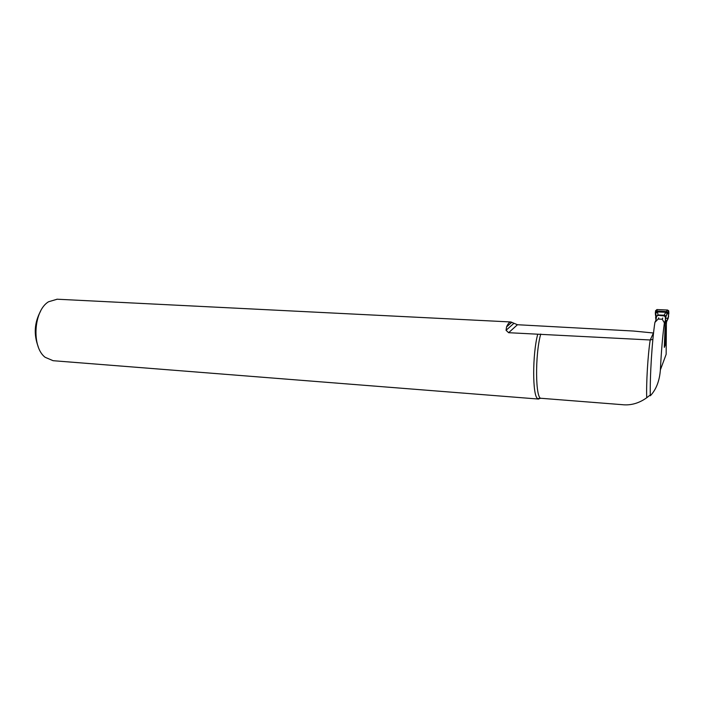 <?xml version="1.0" encoding="UTF-8"?>
<svg xmlns="http://www.w3.org/2000/svg" width="704" height="704" viewBox="0 0 704 704"><rect width="100%" height="100%" fill="white"/><g stroke="black" fill="none" stroke-linecap="round" stroke-linejoin="round"><path stroke-width="1.06" d="M517.449 324.729L508.64 332.702L506.053 330.29L506.563 326.894C508.015 323.62 509.441 321.974 510.849 321.966L517.449 324.729L633.6 331.047L653.55 333.01M664.391 322.837L665.333 320.663L664.338 347.398L665.183 345.224L666.371 324.324L666.151 354.332L660.378 369.908C661.311 351.27 662.649 335.588 664.391 322.837L662.218 319.229L658.17 319.035L654.914 322.388C652.106 340.252 649.81 376.992 650.32 395.789C656.19 389.55 659.542 380.926 660.378 369.908M656.313 316.439L658.073 315.322L663.749 315.876L665.782 312.286L657.518 311.925L655.82 313.166L655.521 311.467L655.943 320.232L654.914 322.388M508.64 332.702L650.214 339.979L652.89 339.337M650.302 394.935L646.738 397.751C646.131 383.926 647.9 354.446 650.214 339.979L653.435 333.001M621.887 404.65L622.072 404.659C630.661 405.636 638.889 403.339 646.738 397.751M538.472 399.054L53.117 360.703L45.17 357.306C31.346 347.063 33.59 310.517 48.585 301.752L57.218 299.209M540.065 398.297L538.586 399.062L537.583 398.605C532.382 395.63 532.356 354.253 537.715 334.277M662.754 318.032L662.218 319.229M658.733 317.847L658.17 319.035M38.192 346.623C33.607 334.479 34.39 322.687 40.55 311.238M655.521 311.467L656.911 309.566L667.524 310.015L668.686 310.763L667.691 312.761L665.782 312.286L666.415 311.45L667.691 312.761L665.465 317.636L664.33 346.491M656.339 311.96L657.518 311.925L657.307 311.177L655.802 312.233L657.175 311.045L666.213 311.564L667.022 312.435M655.952 320.223L656.586 316.105M668.8 311.318L668.184 318.322L666.512 321.922L665.245 343.983L664.321 346.166M668.747 312.039L667.489 313.685L665.702 312.55M665.658 318.208C667.982 318.622 668.923 317.566 668.474 315.022C669.214 312.858 668.897 311.194 667.524 310.015L666.415 311.45M656.911 309.566L657.175 311.045M657.536 312.189L658.011 314.952L656.163 316.65L655.538 310.746M667.973 318.982L665.57 322.538L668.184 318.322M655.547 317.742L655.626 318.19M666.996 320.452L666.389 321.138L666.635 320.426M657.932 315.621L656.735 315.973M665.465 317.636L664.919 316.351L663.749 315.876M663.881 315.586L664.673 316.166M664.822 315.885L665.597 317.337L665.482 323.198L666.512 322.01M665.588 322.661L665.315 316.122L665.949 317.099M667.621 312.69L666.002 316.061L664.277 315.234L658.011 314.952L656.269 316.518M664.004 315.445L664.805 315.876M667.524 310.015L657.122 309.575C654.271 310.57 655.618 315.99 656.058 317.759M540.742 334.048C534.873 354.614 535.392 400.039 541.262 398.306L622.072 404.659M506.563 326.894L511.843 322.282M510.849 321.966L56.892 299.2M506.053 330.29L513.709 323.514M541.191 398.297L537.583 398.605M667.594 312.215L668.694 310.781"/></g></svg>
